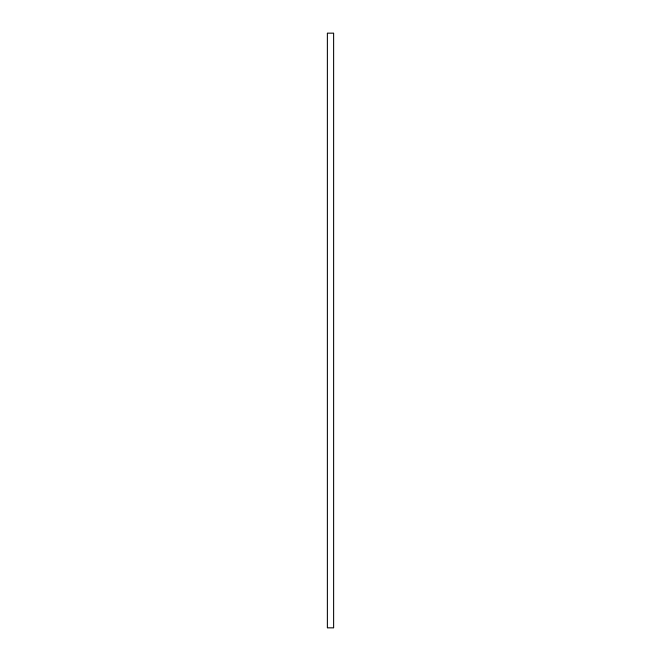 <?xml version="1.0" encoding="UTF-8"?>
<svg xmlns="http://www.w3.org/2000/svg" width="661" height="661" viewBox="0 0 661 661"><rect width="100%" height="100%" fill="white"/><g stroke="black" fill="none" stroke-linecap="round" stroke-linejoin="round"><path stroke-width="0.99" d="M327.195 33.05L333.805 33.05L333.805 627.95L327.195 627.95L327.195 33.05"/></g></svg>
